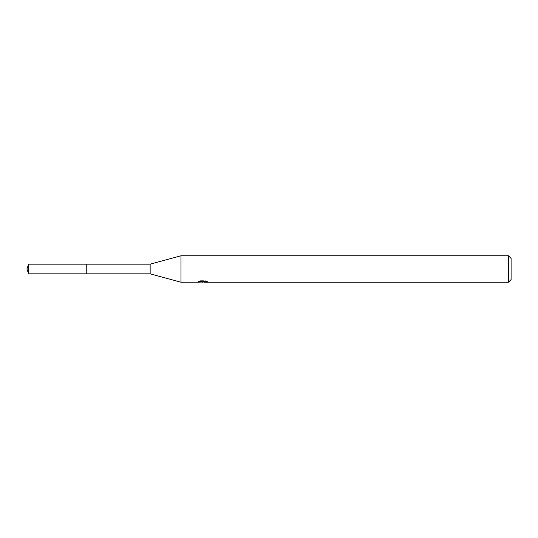 <?xml version="1.0" encoding="UTF-8"?>
<svg xmlns="http://www.w3.org/2000/svg" width="538" height="538" viewBox="0 0 538 538"><rect width="100%" height="100%" fill="white"/><g stroke="black" fill="none" stroke-linecap="round" stroke-linejoin="round"><path stroke-width="0.4" stroke-dasharray="2.69 2.02" d="M198.576 281.293L200.412 280.681L202.349 281.327L206.444 280.944L204.319 281.609M206.444 281.213L206.444 282.1L204.319 281.999M204.373 282.208L206.444 282.1M203.176 281.213L203.176 281.979M200.412 280.681L200.412 281.609L198.482 282.208L198.482 281.327L202.349 281.327M201.441 282.073L200.412 281.609M207.372 281.993L207.372 281.098L205.866 280.681L200.654 280.681L199.282 281.058L203.499 281.058L198.569 281.293M203.499 281.058L203.499 281.609M199.282 281.058L199.282 281.952M200.654 280.681L200.654 281.609M207.924 281.28C203.525 281.239 203.525 281.199 207.924 281.172M205.866 280.681L205.866 281.609M206.444 280.944L206.444 281.851M511.1 258.435L511.1 279.565M508.457 255.792L508.457 282.208M180.963 255.792L180.963 282.208M150.149 264.165L150.149 273.835M28.662 264.158L28.662 273.842M202.974 281.327L204.373 281.327M202.947 282.201L202.947 281.32"/><path stroke-width="0.81" d="M198.576 282.174L180.963 282.208L150.149 273.835L86.766 273.835L86.766 264.165L150.149 264.165L180.963 255.792L508.457 255.792L511.1 258.435L511.1 279.565L508.457 282.208L204.373 282.208L204.319 281.609M150.149 273.835L150.149 264.165M180.963 282.208L180.963 255.792M204.319 281.999L201.441 282.073M202.947 282.201L202.349 282.208M508.457 282.208L508.457 255.792M198.569 281.293L198.569 282.181L203.499 281.952L199.282 281.952L200.654 281.609L207.372 281.993M207.924 282.06C203.525 282.094 203.525 282.127 207.924 282.168M203.499 281.609L203.499 281.952M28.662 273.842L28.662 264.158L86.766 264.158L86.766 273.842L28.662 273.842L26.9 269L28.662 264.158"/></g></svg>
